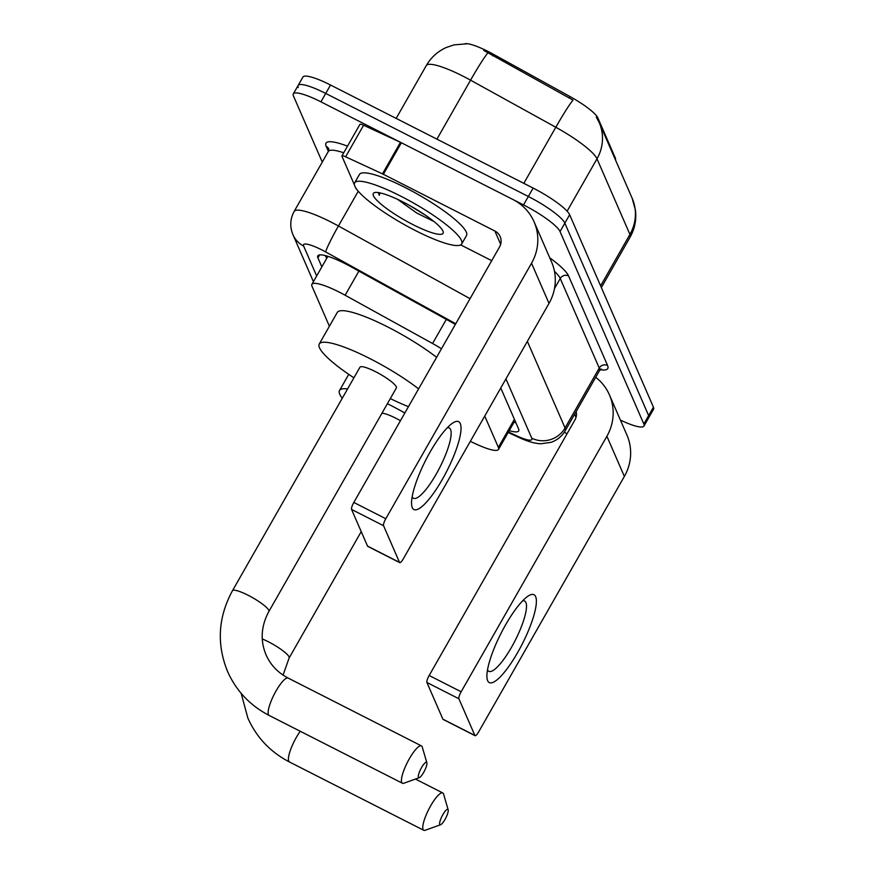 <?xml version="1.0" encoding="UTF-8"?>
<svg xmlns="http://www.w3.org/2000/svg" width="874" height="874" viewBox="0 0 874 874"><rect width="100%" height="100%" fill="white"/><g stroke="black" fill="none" stroke-linecap="round" stroke-linejoin="round"><path stroke-width="1.31" d="M615.296 159.516L615.536 159.101A12.323 2.327 -150.3 0 0 615.493 158.412L597.849 117.892L597.346 118.788M441.479 348.748A36.981 6.992 -150.3 0 0 432.564 343.504L345.132 295.237A36.981 6.992 -150.3 0 0 339.505 292.244A36.981 6.992 -150.3 0 0 311.909 284.312A36.981 6.992 -150.3 0 0 312.04 286.355L329.4 326.231M465.165 43.7A33.278 6.293 29.7 0 1 488.479 51.664A33.278 6.293 29.7 0 1 493.548 54.352L570.045 96.588A33.278 6.293 29.7 0 1 597.849 117.892M470.31 441.348L476.396 444.167A36.981 6.992 -150.3 0 0 498.519 449.444A36.981 6.992 -150.3 0 0 498.377 447.39L484.742 416.057M567.117 211.191L596.997 158.817A43.143 41.067 -23.5 0 0 599.225 122.611L632.153 198.223A43.143 41.067 156.5 0 1 629.925 234.44L596.997 158.817A49.305 9.319 -150.3 0 0 555.809 127.254A43.143 3.103 -61.1 0 1 573.016 100.095L483.781 50.452M322.266 162.105L293.456 95.954A36.981 6.992 29.7 0 1 293.325 93.9A36.981 6.992 29.7 0 1 320.922 101.843L523.537 204.898A36.981 6.992 29.7 0 1 560.048 231.555L643.832 423.988L648.628 415.576A36.981 6.992 29.7 0 1 648.759 417.63A36.981 6.992 29.7 0 0 648.628 415.576L564.844 223.143L648.628 415.576L653.424 407.164A36.981 6.992 29.7 0 1 653.566 409.218L643.963 426.031A36.981 6.992 29.7 0 1 620.409 420.088M523.537 204.898L528.333 196.486A36.981 6.992 29.7 0 1 564.844 223.143A36.981 6.992 29.7 0 0 528.333 196.486L325.729 93.431L528.333 196.486L533.129 188.074A36.981 6.992 29.7 0 1 569.64 214.731L653.424 407.164M298.252 87.542A36.981 6.992 29.7 0 1 298.121 85.488A36.981 6.992 29.7 0 1 325.729 93.431A36.981 6.992 29.7 0 0 298.121 85.488L302.917 77.076A36.981 6.992 29.7 0 1 330.525 85.018L533.129 188.074M455.354 324.429A36.981 6.992 -150.3 0 0 451.574 322.277L351.02 266.767A36.981 6.992 -150.3 0 0 345.405 263.784A36.981 6.992 -150.3 0 0 317.797 255.842A36.981 6.992 -150.3 0 0 317.928 257.896L321.851 266.887M643.832 423.988A36.981 6.992 29.7 0 1 643.963 426.031M509.247 430.62A36.981 6.992 -150.3 0 0 518.697 430.915A36.981 6.992 -150.3 0 0 518.566 428.861L500.758 387.98M326.647 258.475L325.401 255.623M515.889 422.721A36.981 6.992 29.7 0 1 514.043 422.208M415.718 230.703A61.639 11.657 29.7 0 1 354.647 182.863A61.639 11.657 29.7 0 1 400.642 196.093A61.639 11.657 29.7 0 1 461.712 243.933A61.639 11.657 29.7 0 1 415.718 230.703M354.647 182.863L359.443 174.45A61.639 11.657 29.7 0 1 405.449 187.681A61.639 11.657 29.7 0 1 466.519 235.521L461.712 243.933M403.264 202.113A40.182 7.604 29.7 0 1 443.162 231.665A40.182 7.604 29.7 0 1 413.096 224.684A40.182 7.604 29.7 0 1 374.651 192.586A40.182 7.604 29.7 0 1 403.264 202.113M397.462 199.283L416.822 213.07L433.963 221.515M378.333 192.586L379.294 195.328L379.961 192.881M409.644 205.499L425.146 215.004M378.606 192.63L379.294 195.328M412.299 507.674A49.305 11.875 -63 0 1 411.545 502.987A49.305 11.875 -63 0 1 425.693 460.227A49.305 11.875 -63 0 1 451.913 423.617A49.305 11.875 -63 0 1 460.27 423.562A49.305 11.875 -63 0 1 442.31 479.465A49.305 11.875 -63 0 1 412.299 507.674M412.178 496.782A39.45 9.505 117 0 0 413.478 498.267A39.45 9.505 117 0 0 438.038 470.835A39.45 9.505 117 0 0 450.547 429.462A39.45 9.505 117 0 0 449.247 427.954A39.45 9.505 117 0 0 447.269 427.779M357.04 189.767A6.162 1.169 -150.3 0 1 356.046 188.62L355.729 187.888M354.407 184.873L341.952 156.26A6.162 1.169 -150.3 0 1 341.931 155.922L359.924 124.37A6.162 1.169 29.7 0 1 363.606 125.255L400.456 142.309A6.162 1.169 29.7 0 1 401.374 142.757L512.874 199.469A49.305 46.934 156.5 0 1 534.09 221.843A49.305 46.934 156.5 0 1 531.534 263.227L385.805 518.719A6.162 1.486 117 0 0 383.555 525.711L351.567 509.433A6.162 1.486 -63 0 1 353.817 502.452L499.546 246.949A12.323 11.733 -23.5 0 0 500.179 236.614A12.323 11.733 -23.5 0 0 494.881 231.02L383.38 174.297A6.162 1.169 -150.3 0 0 382.462 173.86L345.612 156.796A6.162 1.169 -150.3 0 0 341.931 155.922M534.09 221.843L551.57 261.992A49.305 46.934 156.5 0 1 549.014 303.376L403.285 558.868A6.162 1.486 117 0 1 399.735 562.638A6.162 1.486 117 0 1 399.527 562.397L383.555 525.711M399.735 562.638L367.746 546.359A6.162 1.486 -63 0 1 367.539 546.119L351.567 509.433M491.723 260.671L460.707 244.895M418.417 777.347A8.631 2.076 117 0 0 419.28 777.674A8.631 2.076 117 0 0 424.458 770.934A8.631 2.076 117 0 0 426.862 762.773A8.631 2.076 117 0 0 426.807 762.631A8.631 2.076 117 0 0 421.552 767.569A8.631 2.076 117 0 0 418.417 777.347M419.28 777.674L403.864 783.224A20.954 5.047 -63 0 1 402.444 783.246A20.954 5.047 -63 0 1 401.756 782.438A20.954 5.047 -63 0 1 408.398 760.456A20.954 5.047 -63 0 1 421.443 745.883A20.954 5.047 -63 0 1 422.142 746.691A20.954 5.047 -63 0 1 422.262 747.041L426.862 762.773M232.451 590.748A20.954 3.966 -150.3 0 1 248.096 595.249A20.954 3.966 -150.3 0 1 268.788 610.358A20.954 3.966 -150.3 0 1 268.853 611.516L396.359 387.98A20.954 3.966 -150.3 0 0 375.591 371.712A20.954 3.966 -150.3 0 0 359.957 367.222L232.451 590.748C218.085 617.241 216.468 644.182 227.611 671.571C236.275 690.919 250.117 705.536 269.148 715.445L402.444 783.246M353.915 377.808A67.801 12.815 29.7 0 1 319.261 344.006A67.801 12.815 29.7 0 1 369.866 358.569A67.801 12.815 29.7 0 1 418.602 388.864M319.261 344.006L337.255 312.466A67.801 12.815 29.7 0 1 387.859 327.018A67.801 12.815 29.7 0 1 436.585 357.324M408.442 406.672A67.801 12.815 29.7 0 1 390.317 398.577M439.731 824.411A8.631 2.076 117 0 0 440.605 824.728A8.631 2.076 117 0 0 445.784 817.988A8.631 2.076 117 0 0 448.176 809.827A8.631 2.076 117 0 0 448.133 809.685A8.631 2.076 117 0 0 442.878 814.623A8.631 2.076 117 0 0 439.731 824.411M440.605 824.728L425.179 830.278A20.954 5.047 -63 0 1 423.77 830.3A20.954 5.047 -63 0 1 423.071 829.492A20.954 5.047 -63 0 1 429.724 807.521A20.954 5.047 -63 0 1 442.768 792.947A20.954 5.047 -63 0 1 443.468 793.745A20.954 5.047 -63 0 1 443.588 794.095L448.176 809.827M400.434 420.711A20.954 3.966 -150.3 0 0 395.846 418.231A20.954 3.966 -150.3 0 0 381.982 413.183M342.247 398.249A67.801 12.815 29.7 0 1 339.516 390.525A67.801 12.815 29.7 0 1 347.557 388.941M387.39 403.712A67.801 12.815 29.7 0 1 390.121 405.077A67.801 12.815 29.7 0 1 404.826 413.02M487.648 680.726A49.305 11.875 -63 0 1 486.894 676.039A49.305 11.875 -63 0 1 501.053 633.279A49.305 11.875 -63 0 1 527.262 596.669A49.305 11.875 -63 0 1 535.62 596.614A49.305 11.875 -63 0 1 517.659 652.517A49.305 11.875 -63 0 1 487.648 680.726M487.528 669.834A39.45 9.505 117 0 0 488.828 671.319A39.45 9.505 117 0 0 513.388 643.887A39.45 9.505 117 0 0 525.897 602.514A39.45 9.505 117 0 0 524.597 601.006A39.45 9.505 117 0 0 522.619 600.831M595.707 377.273A49.305 46.934 156.5 0 1 609.44 394.895A49.305 46.934 156.5 0 1 606.884 436.279L461.155 691.771A6.162 1.486 117 0 0 458.905 698.763L426.916 682.485A6.162 1.486 -63 0 1 429.167 675.504L574.895 420.001A12.323 11.733 -23.5 0 0 576.163 411.545M609.44 394.895L626.92 435.044A49.305 46.934 156.5 0 1 624.364 476.428L478.635 731.92A6.162 1.486 117 0 1 475.085 735.689A6.162 1.486 117 0 1 474.877 735.449L458.905 698.763M475.085 735.689L443.096 719.411A6.162 1.486 -63 0 1 442.889 719.171L426.916 682.485M567.073 433.723L564.254 432.28M615.11 159.079L615.493 158.412M358.897 271.115L345.132 295.237M493.548 54.352L492.674 55.87M570.045 96.588L569.182 98.117M446.33 319.381L432.564 343.504M514.404 419.302L498.377 447.39M523.821 183.343L555.809 127.254L470.562 80.179A49.305 9.319 -150.3 0 0 463.067 76.202A49.305 9.319 -150.3 0 0 426.261 65.616L396.162 118.405M487.823 52.953A43.143 3.103 -61.1 0 0 470.562 80.179L436.934 139.141M632.153 198.223L635.453 210.219C636.589 219.767 634.797 228.759 630.099 237.171A49.305 9.319 -150.3 0 0 629.925 234.44L600.602 285.842M330.525 85.018L320.922 101.843M569.64 214.731L560.048 231.555M319.633 254.913L317.928 257.896M455.736 323.751L325.696 251.952A24.658 4.665 -150.3 0 0 321.949 249.964A24.658 4.665 -150.3 0 0 303.639 246.042L316.672 275.966M303.639 246.042A24.658 23.467 -23.5 0 1 293.03 234.855C289.698 226.912 290.059 219.101 294.134 211.432A49.305 9.319 29.7 0 1 330.929 222.018A49.305 9.319 29.7 0 1 338.435 225.995L358.253 191.242M328.384 151.377L326.155 146.264A6.162 5.867 156.5 0 1 328.777 148.995M326.155 146.264A55.466 10.488 29.7 0 1 347.491 146.155M343.711 152.786A49.305 9.319 -150.3 0 0 328.318 151.497L328.81 149.061M549.735 257.786A55.466 10.488 29.7 0 1 568.581 275.944L607.572 365.496A55.466 10.488 29.7 0 1 600.263 369.724M554.487 288.595L560.245 278.489A49.305 9.319 -150.3 0 0 554.466 271.322M325.696 251.952A24.658 1.77 -61.1 0 1 338.435 225.995L470.048 298.668M527.35 341.363L565.063 427.965L599.247 368.041L560.245 278.489A6.162 5.867 156.5 0 1 568.581 275.944M508.46 432.007L517.08 436.006A24.658 4.665 -150.3 0 0 531.742 438.147A24.658 23.467 -23.5 0 0 565.063 427.965A49.305 9.319 29.7 0 1 565.238 430.707L599.422 370.773A49.305 9.319 -150.3 0 0 599.247 368.041A6.162 5.867 156.5 0 1 607.572 365.496M531.742 438.147L505.937 378.901M508.187 432.477L518.719 437.35A24.658 9.92 -65.2 0 1 517.08 436.006M549.014 303.376L531.534 263.227M367.539 546.119L399.527 562.397M500.66 244.305L494.881 231.02M401.374 142.757L383.38 174.297M353.817 502.452L385.805 518.719M382.462 173.86L400.456 142.309M363.606 125.255L345.612 156.796M268.853 611.516C261.042 626.101 260.102 640.544 266.035 654.834C270.525 664.972 277.899 672.718 288.158 678.082A20.954 5.047 117 0 0 275.102 692.656A20.954 5.047 117 0 0 268.46 714.637A20.954 5.047 117 0 0 269.148 715.445M361.224 531.611L289.108 658.035A20.954 3.966 -150.3 0 0 289.043 656.866A20.954 3.966 -150.3 0 0 268.351 641.767A20.954 3.966 -150.3 0 0 262.266 638.949M300.252 731.265A20.954 5.047 117 0 0 288.715 761.156A20.954 5.047 117 0 0 289.403 761.953L423.77 830.3M624.364 476.428L606.884 436.279M442.889 719.171L474.877 735.449M576.01 417.357L574.644 414.21M429.167 675.504L461.155 691.771M327.87 256.322L311.909 284.312M514.961 420.602L498.519 449.444M599.225 122.611L596.265 116.952M467.175 43.787L453.999 44.88L446.133 47.557C437.612 51.479 430.991 57.498 426.261 65.616M630.099 237.171L601.356 287.568M293.325 93.9L298.121 85.488M294.134 211.432L328.318 151.497M599.422 370.773L601.367 369.09L599.586 369.079M518.719 437.35C527.197 441.337 534.571 443.489 540.842 443.774L551.068 442.331C557.208 440.19 561.927 436.323 565.238 430.707M293.03 234.855L313.416 281.668M288.158 678.082L421.443 745.883M241.158 693.333L247.866 718.089C256.53 737.438 270.372 752.055 289.403 761.953M339.516 390.525L348.748 374.345M415.456 779.051L442.768 792.947M289.108 658.035L283.056 675.099"/></g></svg>
